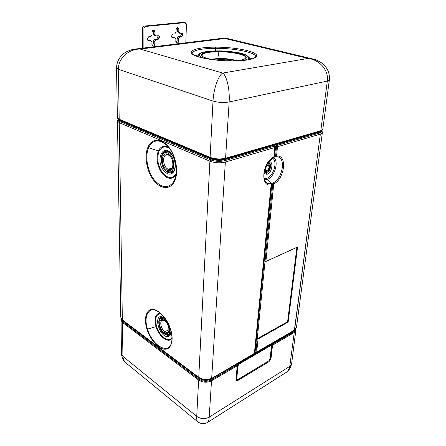 <?xml version="1.0" encoding="UTF-8"?>
<svg xmlns="http://www.w3.org/2000/svg" width="446" height="446" viewBox="0 0 446 446"><rect width="100%" height="100%" fill="white"/><g stroke="black" fill="none" stroke-linecap="round" stroke-linejoin="round"><path stroke-width="0.67" d="M169.129 335.175L167.774 335.453L169.118 335.18C170.221 334.706 170.818 333.268 170.913 330.871M185.837 42.799L186.395 24.798L185.168 22.668L183.312 22.306L144.331 26.074C143.199 26.331 142.575 27.2 142.464 28.683L143.913 29.057L143.874 47.99L143.913 29.057C144.025 27.568 144.649 26.699 145.781 26.442L184.783 22.646C185.804 22.685 186.339 23.404 186.395 24.798L185.837 42.799M142.441 48.168L142.464 28.683L142.441 48.168M122.355 319.86L120.788 317.24L122.355 319.86L119.249 122.689L122.355 319.86L198.743 377.355L122.355 319.86M117.443 121L119.249 122.689L117.443 121M153.09 30.133L153.457 34.024L154.706 35.546L156.15 35.925L154.907 34.398L154.929 31.777C153.981 29.419 153.011 29.52 152.019 32.084L151.997 34.716L150.709 36.527L148.696 36.75L147.213 38.824C147.303 39.973 147.788 40.553 148.674 40.564L150.687 40.33L151.947 41.84L151.924 44.438C152.872 46.735 153.831 46.618 154.812 44.093L154.834 41.5L156.111 39.705L158.085 39.477L159.54 37.436C159.467 36.299 158.999 35.725 158.129 35.708L156.15 35.925L158.514 35.736L159.54 37.436L158.085 39.477L156.111 39.705L154.834 41.5L154.812 44.093C154.634 45.514 154.009 46.189 152.928 46.111L151.924 44.438L151.947 41.84L150.687 40.33L148.256 40.53L147.213 38.824L148.696 36.75L150.709 36.527L151.997 34.716L152.019 32.084C152.186 30.668 152.805 29.988 153.876 30.044L154.929 31.777L154.907 34.398L156.15 35.925L154.706 35.546L153.457 34.024L154.907 34.398L153.457 34.024L153.48 31.404L154.929 31.777L153.48 31.404L153.09 30.133M157.678 35.758L158.09 37.051L156.641 39.092L154.667 39.32L153.396 41.11L153.374 43.691L152.276 45.637L153.374 43.691L154.812 44.093L153.374 43.691L153.396 41.11L154.834 41.5L153.396 41.11L154.667 39.32L156.111 39.705L154.667 39.32L156.641 39.092L158.085 39.477L156.641 39.092L158.09 37.051L159.54 37.436L158.09 37.051L157.678 35.758M149.243 39.939L147.643 40.123L149.243 39.939L150.687 40.33L149.243 39.939M177.062 27.702L177.324 31.454L178.472 32.937L179.928 33.299L178.779 31.811L178.846 29.263C177.999 26.972 177.084 27.067 176.109 29.553L176.047 32.106L174.81 33.863L172.914 34.074L171.487 36.087C171.548 37.202 171.994 37.765 172.831 37.782L174.72 37.564L175.88 39.036L175.819 41.556C176.672 43.797 177.575 43.686 178.539 41.233L178.601 38.718L179.833 36.973L181.689 36.762L183.083 34.777C183.038 33.673 182.604 33.115 181.79 33.093L179.928 33.299L182.13 33.115L183.083 34.777L181.689 36.762L179.833 36.973L178.601 38.718L178.539 41.233C178.355 42.593 177.764 43.251 176.761 43.195L175.819 41.556L175.88 39.036L174.72 37.564L172.463 37.754L171.487 36.087L172.914 34.074L174.81 33.863L176.047 32.106L176.109 29.553C176.281 28.193 176.867 27.529 177.859 27.568L178.846 29.263L178.779 31.811L179.928 33.299L178.472 32.937L177.324 31.454L178.779 31.811L177.324 31.454L177.385 28.912L178.846 29.263L177.385 28.912L177.062 27.702M181.26 33.149L181.628 34.414L180.234 36.394L178.378 36.605L177.151 38.339L177.09 40.854L176.114 42.699L177.09 40.854L178.539 41.233L177.09 40.854L177.151 38.339L178.601 38.718L177.151 38.339L178.378 36.605L179.833 36.973L178.378 36.605L180.234 36.394L181.689 36.762L180.234 36.394L181.628 34.414L183.083 34.777L181.628 34.414L181.26 33.149M173.271 37.191L171.866 37.352L174.72 37.564L173.271 37.191M183.312 22.306L184.783 22.646L145.781 26.442L144.331 26.074L145.781 26.442C144.649 26.699 144.025 27.568 143.913 29.057L142.464 28.683C142.575 27.2 143.199 26.331 144.331 26.074L183.312 22.306L185.168 22.668M118.508 119.645C118.129 120.348 118.625 121 120.007 121.607L119.249 122.689L209.904 161.184L198.743 377.355L209.904 161.184L119.249 122.689L120.007 121.607L210.757 159.93L209.904 161.184C214.955 162.974 220.101 163.269 225.341 162.065L211.683 378.13C207.228 380.198 202.919 379.942 198.743 377.355L198.877 377.729L198.743 377.355C202.919 379.942 207.228 380.198 211.683 378.13L225.341 162.065C220.101 163.269 214.955 162.974 209.904 161.184L210.757 159.93C215.301 161.53 219.928 161.798 224.645 160.722L225.341 162.065L274.814 147.514L273.877 156.964C262.203 161.987 259.946 187.615 271.112 184.834L254.398 353.355L211.504 378.492L254.398 353.355L271.112 184.834C259.946 187.615 262.203 161.987 273.877 156.964L274.814 147.514L225.341 162.065L224.645 160.722L274.151 146.266L274.814 147.514L275.02 147.202L274.814 147.514L274.151 146.266L274.808 146.528L275.02 147.202L274.808 146.528L274.151 146.266L224.645 160.722C219.928 161.798 215.301 161.53 210.757 159.93L120.007 121.607L118.374 120.119L118.363 119.283L119.996 120.688L120.007 121.607L119.996 120.688L210.807 158.899L210.757 159.93L210.807 158.899C215.357 160.499 219.99 160.766 224.706 159.696L224.645 160.722L224.706 159.696L319.827 132.044L321.622 130.829L319.827 132.044L319.71 132.958C321.165 132.512 321.744 131.916 321.443 131.169M171.61 342.026L171.52 342.405C168.833 355.429 152.125 345.494 147.537 329.103C143.361 316.582 148.395 306.318 157.148 311.046C148.395 306.318 143.361 316.582 147.537 329.103L146.963 329.209C143.69 318.873 146.032 309.563 152.32 309.407C158.559 309.089 167.345 318.555 170.684 329.538L170.684 329.538C174.118 340.515 171.119 349.697 164.674 349.207C158.28 348.878 150.146 339.54 146.963 329.209C150.146 339.54 158.28 348.878 164.674 349.207C171.119 349.697 174.118 340.515 170.684 329.538C167.345 318.555 158.559 309.089 152.32 309.407C146.032 309.563 143.69 318.873 146.963 329.209L147.537 329.103C152.125 345.494 168.833 355.429 171.52 342.405C172.351 338.77 172.028 334.478 170.562 329.516M174.458 181.438C178.891 172.847 176.287 156.429 168.856 147.208C161.485 137.859 151.657 138.271 147.905 147.297C144.041 156.195 146.706 171.286 153.563 180.206C160.359 189.249 170.132 190.169 174.458 181.438L174.297 180.814L175.3 178.333C178.785 168.482 174.247 151.701 166.135 144.738C158.486 138.834 152.632 139.838 148.568 147.749L147.905 147.297C151.657 138.271 161.485 137.859 168.856 147.208C176.287 156.429 178.891 172.847 174.458 181.438C170.132 190.169 160.359 189.249 153.563 180.206C146.706 171.286 144.041 156.195 147.905 147.297L148.568 147.749C144.811 156.362 147.392 171.002 154.048 179.649C161.998 188.652 168.75 189.043 174.297 180.814L174.458 181.438M147.871 40.346L148.674 40.564L147.871 40.346M172.128 37.598L172.831 37.782L172.128 37.598M123.035 320.613L121.987 319.771L123.035 320.613M321.633 130.829L321.527 131.62L319.71 132.958L320.339 134.118L277.49 146.723L276.537 156.145L275.188 156.975L276.537 156.145C287.575 154.266 284.81 178.874 273.733 183.925L272.863 183.256L264.969 261.919L272.863 183.256L273.733 183.925L265.894 261.445L264.969 261.913L297.27 247.134L297.504 247.396L296.88 247.357L297.504 247.396L288.194 321.75L287.603 321.717L288.194 321.75L287.876 322.246L287.603 321.717L296.88 247.357L264.969 261.919L257.253 338.754L287.603 321.717L287.876 322.246L258.05 339.021L257.253 338.754L255.915 352.089L256.734 352L255.937 352.44L257.253 338.754L258.05 339.021L256.734 352L255.915 352.089L255.937 352.44L256.539 352.351L294.555 330.068L256.734 352L258.05 339.021L288.194 321.75L297.504 247.396L297.27 247.134L265.894 261.445L273.733 183.925C284.81 178.874 287.575 154.266 276.537 156.145L277.49 146.723L320.339 134.118L294.349 330.408L296.445 327.565L294.555 330.068L320.339 134.118L322.358 132.629L320.339 134.118L319.71 132.958L319.827 132.044L320.685 131.258L319.827 132.044L224.706 159.696C219.99 160.766 215.357 160.499 210.807 158.899L119.996 120.688L118.368 119.288M119.311 119.846L119.996 120.688L119.595 119.974L210.456 158.118L210.807 158.899L210.456 158.118C215.267 159.807 220.162 160.086 225.146 158.96L224.706 159.696L225.146 158.96L320.306 131.38L322.804 129.24L320.306 131.38L225.146 158.96C220.162 160.086 215.267 159.807 210.456 158.118L119.311 119.846C118.502 119.651 117.861 118.904 117.382 117.621L119.595 119.974L119.194 119.255L210.105 157.338L210.456 158.118L210.105 157.338C215.173 159.11 220.33 159.406 225.581 158.224L225.146 158.96L225.581 158.224L320.791 130.711L327.319 81.077L229.138 101.972L225.581 158.224C220.33 159.406 215.173 159.11 210.105 157.338L119.194 119.255L117.382 117.621L116.534 68.009L118.407 69.342L119.194 119.255L118.407 69.342L213.01 101.058L210.105 157.338L213.01 101.058C218.311 102.552 223.686 102.859 229.138 101.972C229.997 88.921 226.512 75.552 222.744 73.055L140.144 49.066L135.289 49.054M199.345 378.414L123.035 320.908L122.717 321.638L121.24 318.818L122.717 321.638L123.035 320.908L199.345 378.414L199.368 378.069L198.977 379.228L122.717 321.638L122.394 322.369L120.827 319.737L122.394 322.369L122.717 321.638L198.977 379.228L199.345 378.414C203.097 380.739 206.966 380.968 210.964 379.111C206.966 380.968 203.097 380.739 199.345 378.414M147.537 329.103L156.033 326.656C158.871 336.602 168.499 343.86 171.966 338.297C168.499 343.86 158.871 336.602 156.033 326.656L147.537 329.103M160.326 313.187C155.364 313.75 153.931 318.238 156.033 326.656L156.618 326.55C159.361 336.195 168.755 343.097 171.95 337.477C168.755 343.097 159.361 336.195 156.618 326.55L156.033 326.656C153.931 318.238 155.364 313.75 160.326 313.187M148.568 147.749C152.632 139.838 158.486 138.834 166.135 144.738C174.185 151.601 178.785 168.605 175.3 178.333L174.297 180.814L176.047 175.284L174.297 180.814C168.75 189.043 161.998 188.652 154.048 179.649C147.392 171.002 144.811 156.362 148.568 147.749L158.302 150.971L148.568 147.749M175.501 177.681L175.3 178.333M168.638 147.392C164.1 145.117 160.655 146.31 158.302 150.971C155.849 158.28 157.037 165.683 161.876 173.176C167.367 179.532 172.128 180.006 176.159 174.603C172.128 180.006 167.367 179.532 161.876 173.176C157.037 165.683 155.849 158.28 158.302 150.971C160.655 146.31 164.1 145.117 168.638 147.392M266.229 182.442C267.645 183.685 269.356 184.059 271.346 183.568C269.356 184.059 267.645 183.685 266.229 182.442C264.339 180.641 263.58 177.58 263.948 173.265L266.011 166.152L268.157 162.472L274.028 157.377L273.877 156.964L273.95 157.354M271.346 183.568L254.672 352.647L271.346 183.568M254.599 352.853L254.398 353.355L254.599 352.853M210.986 378.765L210.964 379.111L210.986 378.765M160.934 313.716C156.033 314.079 154.595 318.355 156.618 326.55C154.595 318.355 156.033 314.079 160.934 313.716M158.966 151.417L158.302 150.971L158.966 151.417C156.591 158.547 157.789 165.7 162.567 172.886C167.98 178.879 172.546 179.08 176.265 173.488L176.265 173.488C172.546 179.08 167.98 178.879 162.567 172.886C157.789 165.7 156.591 158.547 158.966 151.417C161.363 146.756 164.836 145.736 169.391 148.362C164.836 145.736 161.363 146.756 158.966 151.417M296.027 328.808L291.639 363.696L289.783 366.339L294.226 332.554L272.534 345.215L272.289 344.423L293.992 331.791L294.226 332.554L296.111 330.046L294.226 332.554L293.992 331.791L271.519 344.552L211.237 379.964L210.964 379.111L293.758 331.027L293.992 331.791L295.804 329.148L293.992 331.791L293.758 331.027L294.94 330.012L293.758 331.027L210.964 379.111L211.237 379.964C207.016 381.932 202.93 381.687 198.977 379.228L198.609 380.048L122.394 322.369L122.929 356.376L121.407 353.622L121.056 318.45M276.827 145.48L319.71 132.958L274.151 146.266L276.827 145.48L277.49 146.723L276.827 145.48L276.526 146.756L277.49 146.723L276.526 146.756L276.827 145.48M296.88 247.357L287.603 321.717L257.253 338.754L264.969 261.919L296.88 247.357M275.411 156.942L276.698 156.825C286.533 156.546 282.736 179.415 272.567 183.144L271.937 183.183L255.09 352.178L255.915 352.089L255.09 352.178L271.937 183.183L272.567 183.144C282.736 179.415 286.533 156.546 276.698 156.825L275.572 156.903M275.505 156.92L276.526 146.756L275.505 156.92M224.946 38.512L140.144 49.066C129.329 48.837 118.134 57.857 118.407 69.342L116.534 68.009C116.757 58.989 122.578 53.648 126.971 51.563C130.355 50.03 133.159 49.188 135.389 49.043L140.144 49.066L224.946 38.512L223.485 38.144L307.974 58.454L222.744 73.055C218.685 75.112 213.651 88.001 213.01 101.058L118.407 69.342C118.134 57.857 129.329 48.837 140.144 49.066L222.744 73.055L307.974 58.454L224.946 38.512L226.468 38.311L224.946 38.512M254.621 353.098L255.803 352.418L254.621 353.098M275.048 146.968L274.089 157.226L274.535 157.076L275.561 146.79L276.526 146.756L275.561 146.79L274.535 157.076L275.188 156.975L274.201 157.182L275.048 146.968M264.539 179.822L266.987 179.521L271.603 183.295L266.987 179.521C274.446 177.475 279.38 161.374 273.627 157.555C279.38 161.374 274.446 177.475 266.987 179.521L264.539 179.822M167.356 336.596C169.631 336.54 170.879 334.89 171.113 331.651C170.879 334.89 169.631 336.54 167.356 336.596L167.774 335.453L167.356 336.596C159.796 336.825 153.413 316.275 161.168 316.588C153.413 316.275 159.796 336.825 167.356 336.596M164.803 318.048L161.168 316.588L164.803 318.048M171.52 153.948C162.89 142.642 155.046 160.237 163.671 170.55C167.891 175.194 171.431 175.339 174.291 170.974C176.309 165.405 175.384 159.729 171.52 153.948L171.504 154.372L171.52 153.948C175.384 159.729 176.309 165.405 174.291 170.974C171.431 175.339 167.891 175.194 163.671 170.55C155.046 160.237 162.89 142.642 171.52 153.948M275.004 146.015L275.227 146.89L275.561 146.79L275.344 145.914L275.561 146.79L275.227 146.89L275.004 146.015M233.068 60.968L233.197 60.968C215.496 61.124 195.761 57.618 192.02 53.871C188.011 50.125 199.401 47.131 215.53 47.148L215.725 48.307C234.663 48.151 256.255 52.539 255.692 56.798L255.692 56.798C256.255 52.539 234.663 48.151 215.725 48.307L215.53 47.148C231.608 47.114 249.76 50.008 255.134 53.643C260.765 57.272 250.964 60.873 233.197 60.968C250.964 60.873 260.765 57.272 255.134 53.643C249.76 50.008 231.608 47.114 215.53 47.148C199.401 47.131 188.011 50.125 192.02 53.871C195.761 57.618 215.496 61.124 233.197 60.968L233.13 60.946M255.09 352.178L254.895 352.53L255.09 352.178M266.53 178.417L266.987 179.521L266.53 178.417C273.454 176.532 277.975 161.547 272.567 158.146C277.975 161.547 273.454 176.532 266.53 178.417L264.188 178.679L266.53 178.417M121.435 353.94L122.929 356.376L196.731 416.38C200.75 419.062 204.909 419.312 209.219 417.133C209.001 420.121 208.46 421.877 207.596 422.39C208.46 421.877 209.001 420.121 209.219 417.133L211.51 380.817C207.072 382.897 202.768 382.635 198.609 380.048L198.977 379.228C202.93 381.687 207.016 381.932 211.237 379.964L211.51 380.817L211.237 379.964L236.932 365.006L237.194 365.832L211.51 380.817L209.219 417.133C204.909 419.312 200.75 419.062 196.731 416.38L122.929 356.376L122.394 322.369L198.609 380.048L196.731 416.38L198.609 380.048C202.768 382.635 207.072 382.897 211.51 380.817L237.194 365.832L236.029 379.552C236.034 380.778 236.609 381.107 237.751 380.538L269.05 361.617L271.017 358.5L272.534 345.215L294.226 332.554L289.783 366.339C289.342 369.16 287.871 371.351 285.379 372.906C287.871 371.351 289.342 369.16 289.783 366.339L209.219 417.133L289.783 366.339L291.567 364.092M165.265 318.695C163.331 317.357 162.193 316.844 161.848 317.151L161.168 316.588L162.093 317.095M160.939 317.34C159.417 318.121 158.704 319.866 158.787 322.586C158.704 319.866 159.417 318.121 160.939 317.34L161.837 317.151M163.827 333.485L167.774 335.453L169.792 334.684L167.774 335.453L163.827 333.485M173.093 172.407L171.392 172.897C169.106 173.405 166.888 172.334 164.741 169.681L163.671 170.55L164.741 169.681L163.403 167.618L164.741 169.681C166.888 172.334 169.106 173.405 171.392 172.897C175.891 172.379 176.655 160.337 171.504 154.372C168.008 150.715 166.966 151.372 166.888 151.227L165.483 151.289C162.6 152.298 161.196 155.18 161.262 159.941C161.196 155.18 162.6 152.298 165.483 151.289L167.2 150.843M122.929 356.376C123.04 359.175 124.205 361.494 126.43 363.328C124.205 361.494 123.04 359.175 122.929 356.376M135.389 49.043L223.485 38.144L226.468 38.311L312.797 58.978L307.974 58.454C318.778 59.429 328.919 69.676 327.319 81.077L329.36 79.929L327.319 81.077L320.791 130.711L225.581 158.224L229.138 101.972L327.319 81.077C328.919 69.676 318.778 59.429 307.974 58.454L312.797 58.978C314.893 59.335 317.608 60.5 320.93 62.473C325.078 65.088 330.168 71.048 329.36 79.929L322.804 129.24M215.725 48.307C201.152 48.497 193.285 50.181 192.131 53.353C193.285 50.181 201.152 48.497 215.725 48.307L215.591 50.911L215.725 48.307M255.937 352.44L254.727 352.569M271.909 345.321L271.519 344.552L272.289 344.423L271.909 345.321L272.289 344.423L272.534 345.215L271.909 345.321L270.399 358.617L270.086 358.673L271.625 345.104L237.595 364.923L237.478 364.354L271.519 344.552L271.909 345.321L272.534 345.215L271.017 358.5L270.399 358.617L271.909 345.321M237.595 364.923L237.45 365.363L238.393 364.46L237.729 365.965L236.631 378.782L237.021 379.618L237.891 379.524L268.771 360.898L270.031 358.896L271.441 346.464L271.201 345.678L270.471 345.756L239.24 363.953L237.885 366.077L236.787 378.894L237.729 365.965L238.393 364.46L271.625 345.104L270.014 359.03L270.086 358.673L271.017 358.5L269.05 361.617L268.899 360.987L270.399 358.617L268.899 360.987L269.05 361.617L237.751 380.538L237.59 379.88L268.843 360.853L237.59 379.88L237.751 380.538C236.609 381.107 236.034 380.778 236.029 379.552L237.194 365.832L236.932 365.006L237.478 364.354L237.595 364.923L236.402 378.922L237.595 364.923M237.45 365.341L236.932 365.006L237.45 365.38L237.194 365.832L237.445 365.419M263.921 173.555L266.92 174.314C272.205 172.892 274.017 160.811 268.76 161.669C274.017 160.811 272.205 172.892 266.92 174.314L263.921 173.555M196.731 416.38C196.602 419.324 196.931 421.119 197.712 421.765C196.931 421.119 196.602 419.324 196.731 416.38M161.669 317.162L160.716 318.645L161.669 317.162M168.058 334.483L169.274 334.712L169.597 333.909L170.361 333.831L169.597 333.909L169.274 334.712L168.058 334.483M166.297 151.188L164.463 152.889L166.297 151.188M169.77 172.028L172.217 172.552L169.77 172.028M213.01 101.058C213.651 88.001 218.685 75.112 222.744 73.055C226.512 75.552 229.997 88.921 229.138 101.972C223.686 102.859 218.311 102.552 213.01 101.058M252.129 58.905L249.325 57.751L252.129 58.905M198.342 54.908L195.42 55.744L198.342 54.908M237.194 379.697L236.291 379.044L237.194 379.697M264.584 173.087L266.279 173.098L266.92 174.314L266.279 173.098L269.161 170.606L266.279 173.098L264.584 173.087L264.026 172.691M270.466 167.412C270.889 164.858 270.371 163.208 268.916 162.467C270.371 163.208 270.889 164.858 270.466 167.412M162.679 317.257L161.943 318.07L162.679 317.257M169.274 333.887L169.58 333.736L169.274 333.887M167.707 151.428L166.074 152.426L167.707 151.428M171.387 171.61L173.299 171.638L171.387 171.61M250.117 59.429L249.364 59.123L250.117 59.429M198.141 56.268L197.361 56.491L198.141 56.268M236.269 379.239L237.59 379.88L236.28 379.2M237.434 365.547L236.28 379.133M265.732 172.875L266.279 173.098L265.732 172.875L266.797 172.329L264.344 172.959L265.732 172.875L265.247 172.022L265.732 172.875M269.975 164.541L268.654 162.389L269.975 164.541M169.681 333.346L170.601 333.207M165.02 152.699C158.971 153.764 160.928 169.034 167.361 171.593L170.277 171.927C176.254 170.863 174.23 155.386 167.729 153L169.642 152.504L167.729 153L165.02 152.699L168.259 151.857M171.833 171.052L173.834 170.902M270.031 358.896L268.771 360.898L237.891 379.524C237.155 379.886 236.787 379.68 236.787 378.894L237.885 366.077L239.24 363.953L270.471 345.756L271.441 346.464L270.031 358.896M264.116 172.117L265.259 172.017L264.116 172.117M268.648 163.704L267.895 162.846L268.648 163.704M165.433 318.935L164.412 319.414C163.002 318.455 161.77 318.199 160.699 318.65C156.886 320.016 159.294 330.497 164.128 333.714C165.577 334.74 166.86 335.013 167.975 334.522C171.76 333.156 169.274 322.525 164.412 319.414L165.433 318.935M264.233 171.515L264.918 171.442M268.001 163.883L267.555 163.359M164.128 333.714C157.12 329.009 157.304 314.146 164.412 319.414C171.632 324.164 171.214 339.278 164.128 333.714M164.145 332.744C170.26 337.522 170.606 324.504 164.39 320.412C158.263 315.846 158.09 328.68 164.145 332.744C158.291 328.83 158.135 316.281 164.067 320.195L164.39 320.412C167.646 323.25 169.179 326.756 168.995 330.938C168.32 333.742 166.704 334.344 164.145 332.744L164.825 331.707L164.145 332.744M167.361 171.593C159.345 168.32 159.584 149.07 167.729 153C176.025 156.234 175.484 175.964 167.361 171.593M167.384 170.327C174.392 174.074 174.843 157.087 167.702 154.294C160.683 150.882 160.46 167.512 167.384 170.327C160.46 167.512 160.683 150.882 167.702 154.294L168.449 155.035C162.244 152.002 162.026 166.709 168.159 169.196L167.384 170.327L168.159 169.196C170.478 170.077 172.067 169.09 172.936 166.246C172.474 168.003 171.621 169.067 170.366 169.447L168.159 169.196C163.247 167.267 161.759 155.615 166.364 154.801L168.449 155.035L167.702 154.294L169.893 155.944C172.468 159.138 173.449 162.745 172.842 166.759C171.9 170.155 170.082 171.348 167.384 170.327M249.035 59.652L249.403 58.983L249.035 59.652M198.124 56.124L198.409 56.832L198.124 56.124M267.349 163.682L267.912 163.905L266.881 164.468L267.912 163.905L267.349 163.682M264.523 170.255L265.799 172.24L267.121 172.245C270.137 171.459 271.826 164.73 269.189 163.916L267.912 163.905C271.781 162.511 270.923 171.203 267.121 172.245C265.721 172.596 264.852 171.933 264.523 170.255M164.423 320.434C159.412 317.636 159.846 328.407 164.825 331.707C166.966 333.067 168.376 332.638 169.056 330.425L167.752 332.32L164.825 331.707C161.14 329.271 159.3 321.271 162.205 320.228L164.423 320.434M170.182 156.273L168.449 155.035L170.182 156.273M242.518 60.533C258.948 57.679 238.878 50.571 217.419 50.911L217.419 50.911C201.135 50.799 193.046 54.997 204.781 58.426C193.046 54.997 201.135 50.799 217.419 50.911C238.878 50.571 258.948 57.679 242.518 60.533M217.319 50.911L217.369 50.894C232.043 51.524 248.338 52.416 249.403 58.983L249.242 59.613M267.812 164.953C264.924 165.728 264.311 172.312 267.215 171.208C270.075 170.428 270.716 163.899 267.812 164.953C270.716 163.899 270.075 170.428 267.215 171.208L266.898 170.601C269.334 169.937 269.875 164.373 267.399 165.276L266.753 165.628L268.224 165.282C269.585 167.066 269.144 168.839 266.898 170.601L267.215 171.208C266.084 171.476 265.426 170.89 265.247 169.463L266.847 165.538L267.812 164.953M169.073 329.644L164.825 331.707L169.073 329.644M172.167 168.07L168.159 169.196L172.167 168.07M217.938 51.323C198.693 51.112 194.902 57.205 214.526 59.937C194.902 57.205 198.693 51.112 217.938 51.323C228.77 51.284 240.996 53.197 245.027 55.644C248.545 58.443 244.419 60.216 232.656 60.946C244.419 60.216 248.545 58.443 245.027 55.644C240.996 53.197 228.77 51.284 217.938 51.323L218.1 51.753L217.938 51.323M265.242 169.335C265.454 170.4 266.006 170.824 266.898 170.601L265.454 170.015L266.898 170.601L266.056 170.595L265.242 169.335M245.177 58.621L245.267 58.549C249.102 55.482 232.873 51.58 218.1 51.753C206.258 52.004 201.001 53.492 202.339 56.224C201.001 53.492 206.258 52.004 218.1 51.753C232.873 51.58 249.102 55.482 245.267 58.549L242.847 59.641C240.232 60.372 236.542 60.807 231.769 60.946M236.642 60.673C232.065 59.223 226.261 58.476 219.226 58.437L218.1 51.753L219.226 58.437L210.596 59.223L219.226 58.437C226.261 58.476 232.065 59.223 236.642 60.673M219.393 58.872L219.226 58.437L219.393 58.872L211.872 59.474L219.393 58.872C225.637 58.894 230.956 59.53 235.343 60.779C230.956 59.53 225.637 58.894 219.393 58.872M220.302 59.625L215.084 59.993L220.302 59.625C224.801 59.636 228.731 60.071 232.093 60.94C228.731 60.071 224.801 59.636 220.302 59.625L220.475 60.104L220.302 59.625M229.489 60.924L217.67 60.266L229.489 60.924M227.471 60.873L219.683 60.439L227.471 60.873M271.419 184.098L254.633 353.037L254.203 353.706L211.504 378.492C207.156 380.533 202.952 380.276 198.877 377.729L122.516 320.222L120.788 317.24L117.443 121.028C117.543 120.152 117.85 119.589 118.363 119.338M171.52 342.405C172.346 338.826 172.011 334.517 170.511 329.477C167.417 320.523 162.963 314.38 157.148 311.046M256.539 352.351L294.349 330.408L296.445 327.565L322.358 132.629C322.324 131.743 322.079 131.163 321.622 130.879M274.97 147.085L274.078 157.31M322.798 129.284C322.185 130.494 321.482 131.152 320.685 131.258M285.379 372.906L207.596 422.39C204.184 424.308 200.89 424.101 197.712 421.765L126.43 363.328C123.598 361.321 121.92 358.082 121.407 353.622M255.681 56.898L253.852 58.275C249.95 59.903 243.042 60.795 233.135 60.946C219.07 60.851 207.435 59.463 198.23 56.776C190.37 53.86 192.611 53.269 192.131 53.353M236.28 379.195L237.45 365.38M268.916 162.467L268.236 162.361M285.579 372.784C288.612 371.094 290.63 368.095 291.628 363.774M163.269 317.452L160.699 318.65M170.589 333.234L167.975 334.522M173.55 170.991L170.277 171.927M217.369 50.894C204.324 51.061 197.912 52.834 198.135 56.202L198.208 56.77M264.216 171.593L265.799 172.24M267.6 163.286L269.189 163.916M172.842 166.759L172.897 166.47M202.339 56.224C203.922 57.69 208.276 58.961 215.407 60.037"/></g></svg>
